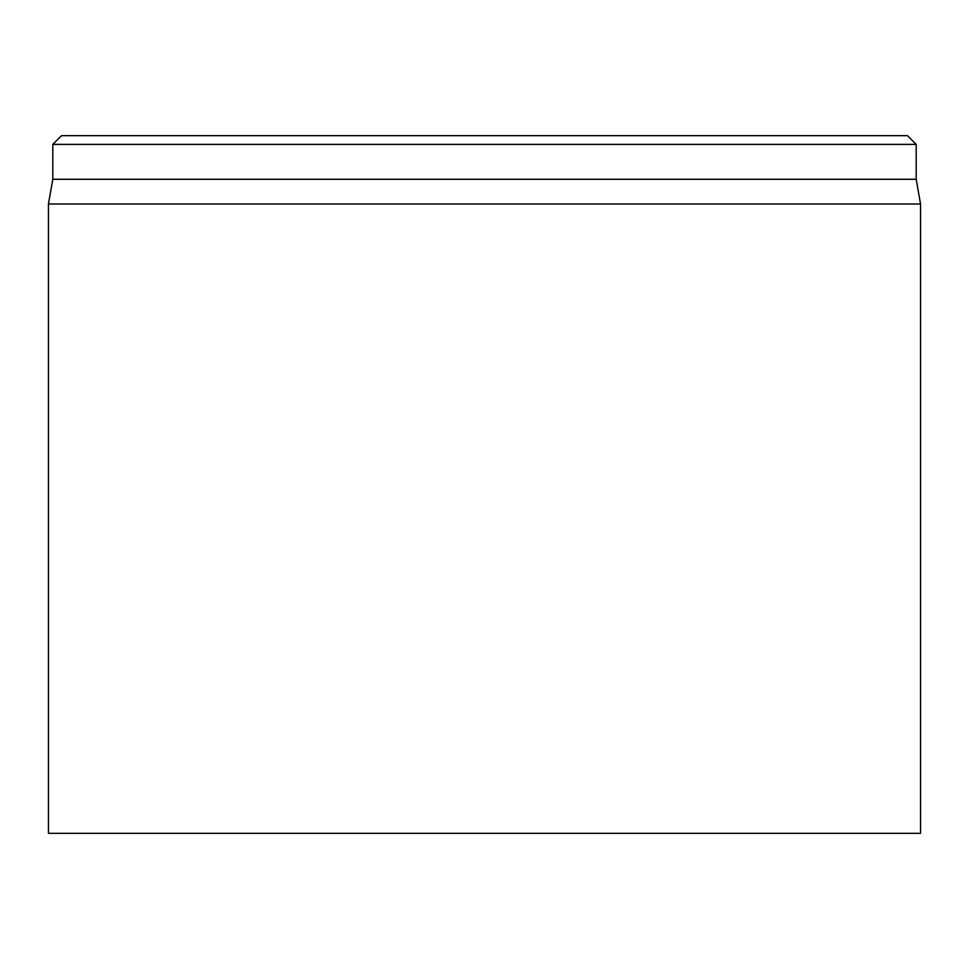 <?xml version="1.0" encoding="UTF-8"?>
<svg xmlns="http://www.w3.org/2000/svg" width="969" height="969" viewBox="0 0 969 969"><rect width="100%" height="100%" fill="white"/><g stroke="black" fill="none" stroke-linecap="round" stroke-linejoin="round"><path stroke-width="1.45" d="M48.45 203.999L48.45 833.34L920.55 833.34L920.55 203.999L48.45 203.999L52.81 179.265L916.189 179.265L916.189 144.381L907.469 135.66L61.531 135.66L52.81 144.381L916.189 144.381M52.81 179.265L52.81 144.381M916.189 179.265L920.55 203.999"/></g></svg>
